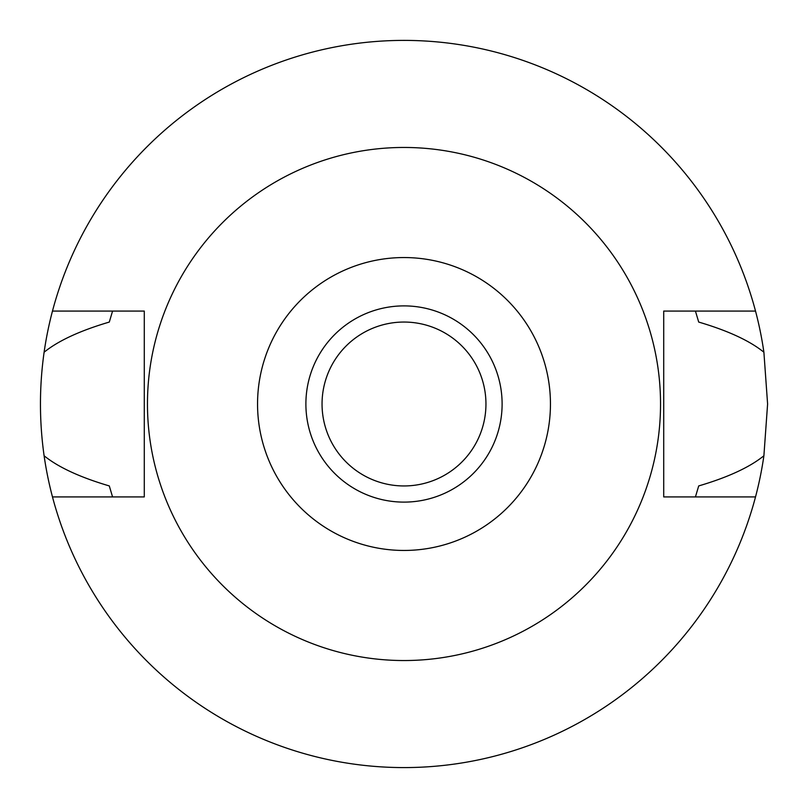 <?xml version="1.0" encoding="UTF-8"?>
<svg xmlns="http://www.w3.org/2000/svg" width="808" height="808" viewBox="0 0 808 808"><rect width="100%" height="100%" fill="white"/><g stroke="black" fill="none" stroke-linecap="round" stroke-linejoin="round"><path stroke-width="1.21" d="M404 257.55A146.45 146.45 0 0 1 550.45 404A146.45 146.45 0 0 1 404 550.45A146.45 146.45 0 0 1 257.55 404A146.45 146.45 0 0 1 404 257.55M404 305.889A98.111 98.111 0 0 0 305.889 404A98.111 98.111 0 0 0 404 502.111A98.111 98.111 0 0 0 502.111 404A98.111 98.111 0 0 0 404 305.889M404 660.54A256.54 256.54 0 0 1 147.46 404A256.54 256.54 0 0 1 404 147.46A256.54 256.54 0 0 1 660.54 404A256.54 256.54 0 0 1 404 660.54M52.47 496.92L144.289 496.92L144.289 311.08L52.47 311.08A363.6 363.6 0 0 1 763.893 352.227L767.6 404L763.893 455.773A363.6 363.6 0 0 1 44.107 455.773C58.277 467.236 80.002 477.296 109.292 485.931L112.565 496.92M755.53 311.08L663.711 311.08L663.711 496.92L755.53 496.92M695.435 496.92L698.708 485.931C727.957 477.316 749.683 467.266 763.893 455.773M763.893 352.227C749.683 340.734 727.947 330.684 698.708 322.069L695.435 311.08M112.565 311.08L109.292 322.069C80.002 330.704 58.277 340.764 44.107 352.227A363.6 363.6 0 0 1 52.47 311.08M44.107 455.773C39.239 421.251 39.239 386.729 44.107 352.227M404 322.049A81.951 81.951 0 0 0 322.049 404A81.951 81.951 0 0 0 404 485.951A81.951 81.951 0 0 0 485.951 404A81.951 81.951 0 0 0 404 322.049"/></g></svg>
